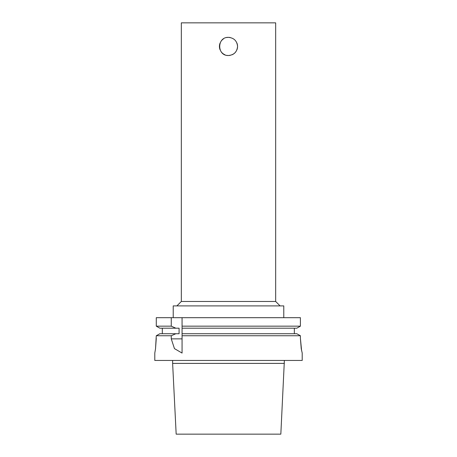 <?xml version="1.0" encoding="UTF-8"?>
<svg xmlns="http://www.w3.org/2000/svg" width="457" height="457" viewBox="0 0 457 457"><rect width="100%" height="100%" fill="white"/><g stroke="black" fill="none" stroke-linecap="round" stroke-linejoin="round"><path stroke-width="0.69" d="M236.875 49.91A9.066 9.066 0 0 0 237.566 46.437C237.029 51.944 234.007 54.966 228.5 55.503C216.807 56.062 216.807 36.811 228.5 37.371C234.007 37.908 237.029 40.93 237.566 46.437A9.066 9.066 0 0 0 236.875 42.964M230.248 37.543A9.066 9.066 0 0 0 226.752 37.543M223.439 38.914A9.066 9.066 0 0 0 220.977 41.376M220.125 42.964A9.066 9.066 0 0 0 220.125 49.91M220.977 51.498A9.066 9.066 0 0 0 225.027 54.811M226.752 55.331A9.066 9.066 0 0 0 230.248 55.331M231.973 54.811A9.066 9.066 0 0 0 236.023 51.498M156.277 317.689L156.277 326.167L156.277 317.689L182.063 317.689L182.063 353.067L174.46 348.617L171.255 338.86L171.255 335.746L175.848 333.719L159.859 333.719L156.277 335.746L155.529 348.754L154.792 353.067L154.792 360.442L302.208 360.442L302.208 353.067L301.243 348.754L300.403 338.329L301.603 350.73M300.403 338.329L300.403 335.746L296.804 333.719L182.063 333.719L182.063 328.195L296.804 328.195L300.403 326.167L300.403 317.689L182.063 317.689M294.348 333.719L294.348 328.195M182.063 326.167L300.403 326.167M175.848 333.719L179.081 333.719L179.081 328.195L175.848 328.195L171.255 326.167L171.255 317.689M182.063 335.746L300.403 335.746M156.277 335.746L171.255 335.746M154.792 353.067L155.529 348.754L156.277 338.329M162.309 328.195L162.309 333.719M171.255 326.167L156.277 326.167L159.859 328.195L175.848 328.195M284.374 363.389L172.626 363.389L176.168 434.15L280.832 434.15L284.374 360.442M173.22 317.689L173.22 305.893L283.78 305.893L283.78 317.689M176.905 305.893L181.326 301.471L275.674 301.471L280.095 305.893M181.326 301.471L181.326 22.85L275.674 22.85L275.674 301.471M171.255 338.86L182.063 338.86M172.626 363.389L172.626 360.442"/></g></svg>
